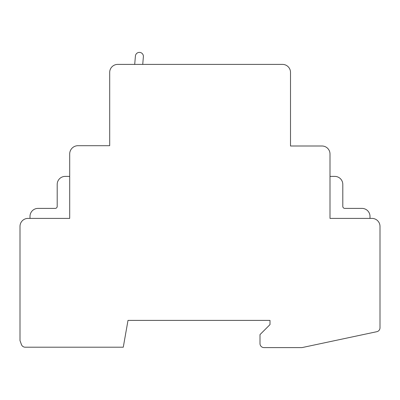 <?xml version="1.0" encoding="UTF-8"?>
<svg xmlns="http://www.w3.org/2000/svg" width="400" height="400" viewBox="0 0 400 400"><rect width="100%" height="100%" fill="white"/><g stroke="black" fill="none" stroke-linecap="round" stroke-linejoin="round"><path stroke-width="0.6" d="M290.505 72.4L290.505 146L322 146L290.505 146L290.505 72.4A8 8 0 0 0 282.505 64.4L240 64.4M208 64.4L117.695 64.4A8 8 0 0 0 109.695 72.4L109.695 145.695L78 145.695A8.305 8.305 0 0 0 69.695 154L69.695 218.4L28 218.4L30 218.4L30 216.4A8 8 0 0 1 38 208.4L55.2 208.4A2 2 0 0 0 57.2 206.4L57.2 184.4A8 8 0 0 1 65.2 176.4L69.695 176.4L65.2 176.4M362 208.4L344.8 208.4A2 2 0 0 1 342.8 206.4A2 2 0 0 0 344.8 208.4L362 208.4A8 8 0 0 1 370 216.4L370 218.4L370 216.4M380 226.4L380 327.785L380 226.4A8 8 0 0 0 372 218.4L330 218.4L330 154L330 176.4L334.8 176.4A8 8 0 0 1 342.8 184.4L342.8 206.4M20 226.4L20 340.6L20 226.4A8 8 0 0 1 28 218.4M282.505 64.4L117.695 64.4M370 218.4L372 218.4M20 340.6L21.445 344.57A4 4 -55 0 0 25.205 347.2L123.275 347.2L128 320.4L270 320.4L270 324.6L260 334.6L260 343.6A4 4 -45 0 0 264 347.6L302 347.6L376.83 331.695A4 4 39 0 0 380 327.785M109.695 72.4L109.695 145.695L78 145.695M69.695 154L69.695 176.4M134.7 64.4L135.415 56.045A4 4 0 0 1 139.74 52.4A4 4 0 0 1 143.385 56.725L142.73 64.4M30 218.4L30 216.4M57.2 184.4L57.2 206.4A2 2 0 0 1 55.2 208.4M260 334.6L260 343.6M302 347.6L376.83 331.695M128 320.4L270 320.4L270 324.6M330 154A8 8 0 0 0 322 146"/></g></svg>
